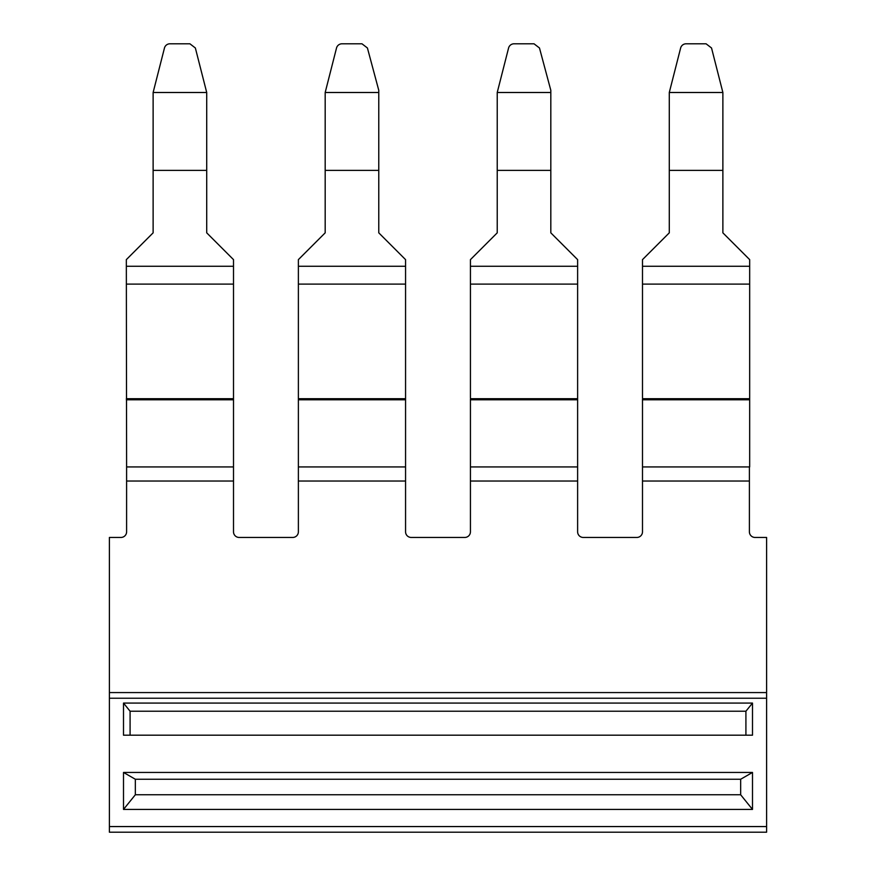 <?xml version="1.0" encoding="UTF-8"?>
<svg xmlns="http://www.w3.org/2000/svg" width="876" height="876" viewBox="0 0 876 876"><rect width="100%" height="100%" fill="white"/><g stroke="black" fill="none" stroke-linecap="round" stroke-linejoin="round"><path stroke-width="1.31" d="M642.491 466.93L642.491 481.034L749.396 481.034L749.396 466.93L642.491 466.93L642.491 399.785L749.67 399.785L749.67 284.109L642.491 284.109L642.491 397.846M749.67 399.785L749.67 466.93M642.491 399.785L642.491 398.7L749.67 398.7M648.623 253.503L669.286 232.841L669.286 173.733L669.286 232.841L642.491 259.635L642.491 266.249L749.67 266.249L749.67 284.109M642.491 266.249L642.491 284.109M749.67 266.249L749.67 259.635L722.875 232.841L722.875 170.393L669.286 170.393L669.286 173.733M669.286 92.495L680.641 47.983A5.639 5.639 180 0 1 686.083 43.8L706.078 43.8L711.531 47.983L722.875 92.495L669.286 92.495L669.286 170.393M722.875 92.495L722.875 170.393M743.549 253.503L722.875 232.841L722.875 173.733M153.125 92.495L164.469 47.983A5.639 5.639 180 0 1 169.922 43.8L189.917 43.8L195.359 47.983L206.714 92.495L153.125 92.495L153.125 232.841L126.33 259.635L126.604 466.941M189.917 43.8L169.922 43.8M206.714 92.495L206.714 170.393L153.125 170.393M206.714 170.393L206.714 232.841L233.509 259.635L233.509 266.249L126.33 266.249M233.509 266.249L233.509 284.109L126.33 284.109M206.714 173.733L206.714 232.841L227.377 253.503M132.451 253.503L153.125 232.841L153.125 173.733M233.509 284.109L233.509 398.7L126.33 398.7M126.33 399.785L233.509 399.785L233.509 398.7M233.509 399.785L233.509 481.034L126.604 481.034L126.604 466.93L233.509 466.93M577.623 398.7L470.434 398.7L470.434 399.785L577.623 399.785L577.623 284.109L470.434 284.109L470.434 397.846M476.566 253.503L497.229 232.841L497.229 173.733L497.229 232.841L470.434 259.635L470.434 266.249L577.623 266.249L577.623 284.109M470.434 266.249L470.434 284.109M550.818 92.495L497.229 92.495L508.584 47.983A5.639 5.639 180 0 1 514.026 43.8L534.021 43.8L539.474 47.983L550.818 90.316L550.818 232.841L577.623 259.635L577.623 266.249M550.818 170.393L497.229 170.393L497.229 173.733M497.229 170.393L497.229 92.495M571.491 253.503L550.818 232.841L550.818 173.733M470.434 399.785L470.434 481.034L577.623 481.034L577.623 466.93L470.434 466.93M577.623 399.785L577.623 466.93M298.377 398.7L298.377 399.785L405.566 399.785L405.566 284.109L298.377 284.109L298.377 398.7L405.566 398.7M405.566 399.785L405.566 466.93L298.377 466.93L298.377 481.034L405.566 481.034L405.566 466.93M298.377 399.785L298.377 466.93M378.771 92.495L325.182 92.495L336.526 47.983A5.639 5.639 180 0 1 341.979 43.8L361.974 43.8L367.416 47.983L378.771 90.316L378.771 232.841L405.566 259.635L405.566 266.249L298.377 266.249L298.377 284.109M405.566 266.249L405.566 284.109M378.771 170.393L325.182 170.393L325.182 232.841L298.377 259.635L298.377 266.249M325.182 92.495L325.182 170.393M399.434 253.503L378.771 232.841L378.771 173.733M304.509 253.503L325.182 232.841L325.182 173.733M361.974 43.8L341.979 43.8M126.604 481.034L126.604 531.809A5.639 5.639 0 0 1 120.965 537.448L109.401 537.448L109.401 692.577L766.599 692.577L766.599 537.448L755.035 537.448A5.639 5.639 0 0 1 749.396 531.809L749.396 481.034M577.623 481.034L577.623 531.809A5.639 5.639 0 0 0 583.263 537.448L636.852 537.448A5.639 5.639 0 0 0 642.491 531.809L642.491 481.034M405.566 481.034L405.566 531.809A5.639 5.639 0 0 0 411.205 537.448L464.795 537.448A5.639 5.639 0 0 0 470.434 531.809L470.434 481.034M233.509 481.034L233.509 531.809A5.639 5.639 0 0 0 239.148 537.448L292.737 537.448A5.639 5.639 0 0 0 298.377 531.809L298.377 481.034M109.401 832.2L766.599 832.2L766.599 826.561L109.401 826.561L109.401 832.2M135.342 794.762L740.658 794.762L740.658 779.246L135.342 779.246L135.342 794.762L123.505 809.424L752.495 809.424L740.658 794.762M745.914 711.224L130.086 711.224L123.505 703.078L752.495 703.078L745.914 711.224L745.914 735.194M752.495 703.078L752.495 735.194L123.505 735.194L123.505 703.078M766.599 826.561L766.599 692.577M766.599 698.227L109.401 698.227L109.401 692.577M109.401 698.227L109.401 826.561M135.342 779.246L123.505 772.446L123.505 809.424M123.505 772.446L752.495 772.446L740.658 779.246M752.495 772.446L752.495 809.424M130.086 735.194L130.086 711.224"/></g></svg>
